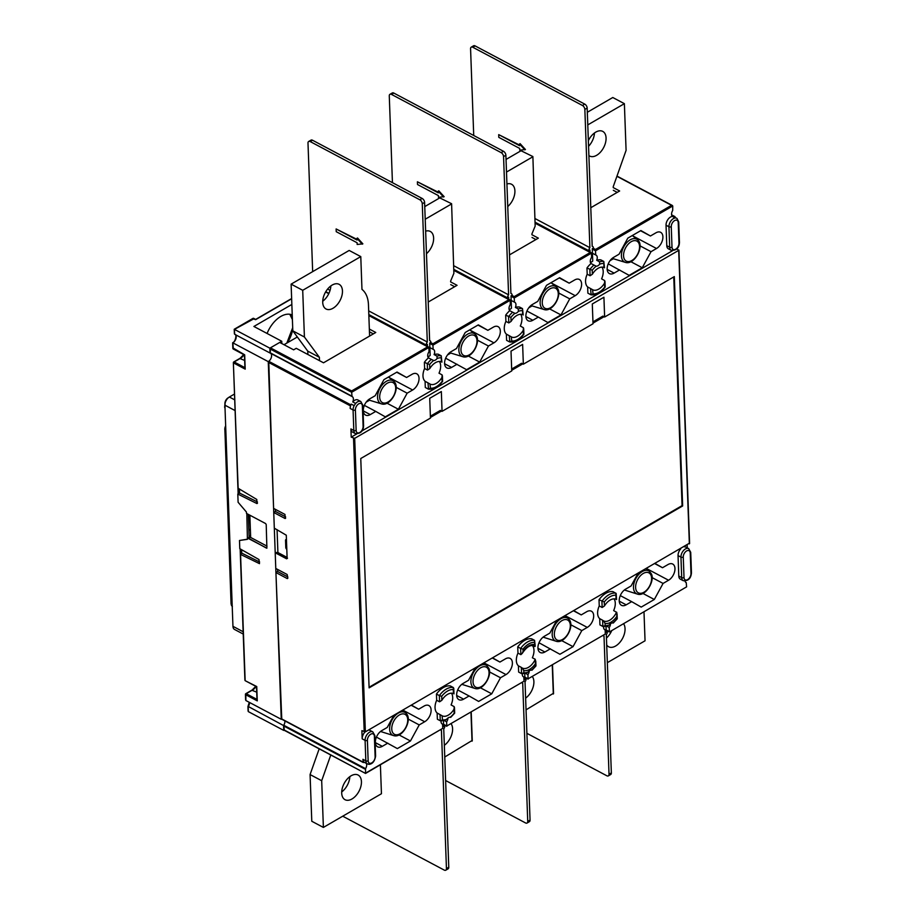 <?xml version="1.0" encoding="UTF-8"?>
<svg xmlns="http://www.w3.org/2000/svg" width="916" height="916" viewBox="0 0 916 916"><rect width="100%" height="100%" fill="white"/><g stroke="black" fill="none" stroke-linecap="round" stroke-linejoin="round"><path stroke-width="1.37" d="M443.607 725.312L444.821 725.953L443.653 726.628L443.447 720.903M342.721 816.202L444.226 870.086A3.286 1.889 -120.1 0 0 445.771 870.2A3.286 1.889 -120.1 0 0 446.447 868.586L448.771 867.246L443.745 728.999A3.286 1.969 -62 0 0 444.821 725.953M448.771 867.246A3.286 1.889 59.9 0 1 448.096 868.849L445.771 870.2M446.447 868.586L441.42 730.338A3.286 1.969 -62 0 1 440.951 730.201A3.286 1.969 -62 0 1 440.585 729.903M441.134 722.575L441.077 720.949A4.923 2.954 -62 0 0 442.188 724.018A4.923 2.954 -62 0 0 442.577 724.167L441.833 723.766M286.8 549.337A1.637 0.95 59.9 0 1 285.792 547.482L285.54 540.383A1.637 0.95 59.9 0 1 285.872 539.581A1.637 0.95 59.9 0 1 286.445 539.547M287.097 557.409L277.903 552.531L277.067 529.643M380.392 764.826L381.445 793.737L323.382 827.423L321.688 780.718L330.779 755.002M361.442 781.646A13.958 8.381 118 0 0 358.11 775.039A13.958 8.381 118 0 0 347.324 778.932A13.958 8.381 118 0 0 341.702 793.096A13.958 8.381 118 0 0 345.023 799.702A13.958 8.381 118 0 0 355.82 795.809A13.958 8.381 118 0 0 361.442 781.646M323.382 827.423L311.784 821.263L310.077 774.558L319.18 748.841M341.702 791.951A13.958 8.381 118 0 0 349.832 776.642M321.688 780.718L310.077 774.558M531.887 233.992L535.162 226.126L532.883 156.556L521.044 150.739L506.033 159.441M532.643 156.899L506.502 172.059M506.926 183.99A13.958 8.381 -62 0 1 511.586 184.276A13.958 8.381 -62 0 1 514.907 190.883A13.958 8.381 -62 0 1 507.75 206.558M535.162 226.126L532.883 156.556M535.276 222.302L588.805 250.721L589.961 250.045L590.041 252.106M471.248 47.151L473.561 45.8A3.286 1.889 59.9 0 1 475.118 45.915L472.793 47.254A3.286 1.889 -120.1 0 0 471.248 47.151A3.286 1.889 -120.1 0 0 470.572 48.754L473.721 135.488M475.118 45.915L584.751 104.115A3.286 1.889 59.9 0 1 587.167 108.077L584.855 109.428L589.881 247.675L535.139 218.615M584.855 109.428A3.286 1.889 -120.1 0 0 582.427 105.466L472.793 47.254M519.521 144.007L520.105 143.663L525.44 149.514L519.75 150.144L519.681 148.438L498.796 137.354L498.705 134.629L519.59 145.713L519.521 144.007L524.857 149.846M498.705 134.629L519.555 145.049M587.167 108.077L592.194 246.324A3.286 1.969 -62 0 1 592.663 246.461A3.286 1.969 -62 0 1 593.442 248.018L592.286 248.694L592.732 261.06A4.511 2.714 118 0 1 590.419 262.411M588.805 250.721A3.286 1.969 -62 0 1 589.881 247.675M590.339 260.499L590.408 262.388M604.629 317.028L674.313 276.609L682.649 505.953L369.102 687.87L360.767 458.515L430.44 418.097L429.73 398.3L441.34 391.556L442.062 411.353L511.735 370.934L511.014 351.137L522.624 344.393L523.345 364.19L593.018 323.772L592.297 303.975L603.919 297.231L604.629 317.028L602.888 316.1L592.95 321.871M523.345 364.19L521.605 363.263L511.666 369.034M442.062 411.353L440.321 410.437L430.371 416.196M369.079 687.24L682.065 505.643L673.752 276.93M604.056 316.718L592.995 323.13M522.761 363.881L511.712 370.293M441.478 411.044L430.417 417.467M450.603 281.166L453.878 273.289L451.599 203.718L439.749 197.902L424.749 206.604M451.359 204.062L425.207 219.233M425.642 231.153A13.958 8.381 -62 0 1 430.291 231.439A13.958 8.381 -62 0 1 433.623 238.046A13.958 8.381 -62 0 1 426.467 253.721M453.878 273.289L451.599 203.718M453.981 269.464L507.51 297.883L508.678 297.208L508.746 299.269M389.953 94.314L392.277 92.963A3.286 1.889 59.9 0 1 393.823 93.077L391.498 94.417A3.286 1.889 -120.1 0 0 389.953 94.314A3.286 1.889 -120.1 0 0 389.277 95.917L392.437 182.662M393.823 93.077L503.468 151.289A3.286 1.889 59.9 0 1 505.884 155.251L503.56 156.59L508.586 294.837L453.855 265.777M503.56 156.59A3.286 1.889 -120.1 0 0 501.144 152.629L391.498 94.417M438.237 191.169L438.81 190.826L444.145 196.677L438.455 197.306L438.398 195.6L417.513 184.517L417.41 181.792L438.295 192.875L438.237 191.169L443.562 197.009M417.41 181.792L438.272 192.211M505.884 155.251L510.91 293.498A3.286 1.969 -62 0 1 511.38 293.635A3.286 1.969 -62 0 1 512.159 295.181L511.002 295.857L511.449 308.223A4.511 2.714 118 0 1 509.136 309.574L509.056 307.661M507.51 297.883A3.286 1.969 -62 0 1 508.586 294.837M587.786 124.897L624.38 103.668L626.086 150.373L613.182 186.841M588.896 155.56A13.958 8.381 118 0 0 589.652 156.052A13.958 8.381 118 0 0 600.449 152.159A13.958 8.381 118 0 0 606.071 137.995A13.958 8.381 118 0 0 602.739 131.389A13.958 8.381 118 0 0 588.358 140.663M587.328 112.279L612.781 97.508L624.38 103.668M588.564 146.297A13.958 8.381 118 0 0 594.461 132.98M689.359 543.234L365.37 731.85L361.889 730.647L362.186 738.846L365.083 740.38L365.827 760.864A6.572 3.939 118 0 0 367.167 763.83L369.056 764.368C372.537 763.967 374.713 761.207 375.606 756.078L374.862 735.605L372.812 731.884A6.572 3.939 118 0 0 367.728 733.716A6.572 3.939 118 0 0 365.083 740.38A1.637 0.916 177.9 0 0 367.408 740.323L368.152 760.795A4.923 2.954 118 0 0 371.781 762.879A4.923 2.954 118 0 0 375.125 756.753L374.381 736.281A4.923 2.954 118 0 0 370.74 734.208A4.923 2.954 118 0 0 367.408 740.323M350.92 428.951L353.816 430.486A6.572 3.939 118 0 0 355.385 433.6L352.488 432.054A6.572 3.939 118 0 1 350.92 428.951L351.217 437.138L354.698 438.34L678.687 250.366L676.901 248.763M284.326 730.075L283.765 725.243A4.923 2.954 -62 0 0 284.842 720.869A4.923 2.954 -62 0 1 283.559 725.552L283.742 730.418L248.351 711.629L248.305 710.335M281.762 719.06L275.922 572.546L277.663 571.538L277.594 569.42M275.922 572.546L287.292 578.591L287.853 578.214L287.143 574.492L275.773 568.458L275.212 552.76L277.892 552.302M275.212 552.76L286.582 558.794L287.132 558.417L286.284 535.207L274.308 528.177L273.747 512.479L275.487 511.471L275.407 509.353M285.666 518.147L285.116 518.525L284.968 514.426L273.598 508.391L268.754 361.305A4.923 2.954 -62 0 0 271.434 357.034A4.923 2.954 -62 0 0 270.609 353.301A4.923 2.954 -62 0 1 271.354 357.366A4.923 2.954 -62 0 1 268.262 361.637L232.87 342.847A4.923 2.954 118 0 0 235.916 338.737A4.923 2.954 118 0 0 235.389 334.638M281.83 343.569L281.75 341.256L269.842 348.172L270.025 353.026A4.923 2.954 -62 0 1 270.22 353.095L270.426 347.828L279.712 342.435L293.635 349.832L296.246 348.32L323.52 362.793L375.766 332.474L369.343 329.062M615.357 599.018L616.033 599.247A12.481 7.488 118 0 0 604.423 605.98L602.144 607.491L599.247 605.945A12.481 7.488 118 0 0 597.621 613.388A12.481 7.488 118 0 0 599.717 618.678L602.613 620.224L602.842 626.441L599.934 624.907L599.717 618.678M616.033 599.247L615.861 593.179A18.068 10.843 118 0 0 601.927 601.274L602.144 607.491M607.068 626.097L609.277 624.93A4.923 2.954 -62 0 1 612.712 622.937A16.419 9.858 118 0 0 616.743 618.884L616.812 612.461L613.651 610.594A12.481 7.488 118 0 0 615.277 603.152A12.481 7.488 118 0 0 614.052 598.858M615.884 595.24A16.419 9.858 118 0 0 604.274 601.972L599.018 599.728L599.247 605.945M616.663 616.617A14.118 8.473 -62 0 1 605.052 623.349L603.495 620.842A12.481 7.488 -62 0 1 602.98 620.521M605.052 623.349L605.133 625.617L602.842 626.441L607.869 626.143M452.779 693.343L453.454 693.572A12.481 7.488 118 0 0 441.844 700.305L439.577 701.816L436.669 700.271A12.481 7.488 118 0 0 435.043 707.725A12.481 7.488 118 0 0 437.138 713.014L442.417 715.934A12.481 7.488 118 0 0 454.027 709.202L454.199 706.648L451.073 704.919A12.481 7.488 118 0 0 452.699 697.477A12.481 7.488 118 0 0 451.474 693.183M591.461 253.148L514.242 297.952L514.22 296.624L590.282 252.495L591.461 253.148L591.61 257.327A4.923 2.954 -62 0 0 591.038 263.522A18.068 10.843 118 0 0 586.961 267.999L587.19 274.216A12.481 7.488 118 0 0 585.564 281.659A12.481 7.488 118 0 0 587.648 286.948L592.927 289.88A12.481 7.488 118 0 0 604.537 283.136L604.709 280.594L601.583 278.865A12.481 7.488 118 0 0 603.209 271.422A12.481 7.488 118 0 0 601.984 267.129M510.178 300.311L432.947 345.114L432.925 343.786L508.987 299.658L510.178 300.311L510.327 304.49A4.923 2.954 -62 0 0 509.754 310.684A18.068 10.843 118 0 0 505.678 315.161L505.895 321.379A12.481 7.488 118 0 0 504.269 328.821A12.481 7.488 118 0 0 506.365 334.111L511.643 337.042A12.481 7.488 118 0 0 523.254 330.298L523.425 327.756L520.299 326.027A12.481 7.488 118 0 0 521.925 318.585A12.481 7.488 118 0 0 520.7 314.291M428.883 347.473L351.664 392.277L351.641 390.949L427.703 346.82L428.883 347.473L429.043 351.652A4.923 2.954 -62 0 0 428.47 357.847A18.068 10.843 118 0 0 424.383 362.324L424.612 368.541A12.481 7.488 118 0 0 422.986 375.984A12.481 7.488 118 0 0 425.081 381.274L430.348 384.205A12.481 7.488 118 0 0 441.959 377.461L442.13 374.919L439.016 373.19A12.481 7.488 118 0 0 440.642 365.747A12.481 7.488 118 0 0 439.417 361.454M525.784 673.26L527.994 672.092A4.923 2.954 -62 0 1 531.429 670.1L531.406 669.997M444.489 720.423L446.71 719.255A4.923 2.954 -62 0 1 450.145 717.262L450.122 717.159M603.3 267.277L603.965 267.506A12.481 7.488 118 0 0 592.354 274.25L590.087 275.75L587.19 274.216M672 247.171A4.923 2.954 118 0 0 675.642 249.244A4.923 2.954 118 0 0 678.974 243.129L678.229 222.645A4.923 2.954 118 0 0 674.6 220.573A4.923 2.954 118 0 0 671.256 226.687L672 247.171A1.637 0.916 177.9 0 1 669.688 247.228A6.572 3.939 118 0 0 671.245 250.331L668.348 248.797A6.572 3.939 118 0 1 666.779 245.683L666.035 225.21A6.572 3.939 118 0 1 672.401 216.428A4.923 2.954 -62 0 1 672.699 210.474L672.745 205.986L595.526 250.789L595.675 254.969A4.923 2.954 -62 0 1 596.076 255.117A4.923 2.954 -62 0 1 596.671 260.259L599.568 261.793L599.671 264.197A4.923 2.954 -62 0 1 596.236 266.19L595.331 265.88M522.005 314.44L522.681 314.669A12.481 7.488 118 0 0 511.071 321.413L508.804 322.913L505.895 321.379M511.014 296.234L514.242 297.952L514.391 302.131A4.923 2.954 -62 0 1 514.792 302.28A4.923 2.954 -62 0 1 515.376 307.421L518.284 308.955L518.387 311.36A4.923 2.954 -62 0 1 514.952 313.352L514.036 313.043M440.722 361.614L441.397 361.843A12.481 7.488 118 0 0 429.787 368.575L427.509 370.075L424.612 368.541M429.719 343.397L432.947 345.114L433.108 349.294A4.923 2.954 -62 0 1 433.497 349.454A4.923 2.954 -62 0 1 434.092 354.584L436.989 356.129L437.104 358.522A4.923 2.954 -62 0 1 433.669 360.515L432.753 360.206M453.454 693.572L453.305 689.565A16.419 9.858 118 0 0 441.695 696.297L439.348 695.599L439.577 701.816M437.138 713.014L437.367 719.232L440.264 720.766L442.554 719.942A16.419 9.858 118 0 0 446.71 719.255M436.451 694.053L439.348 695.599A18.068 10.843 118 0 1 453.283 687.515L450.386 685.97A18.068 10.843 118 0 0 436.451 694.053L436.669 700.271M442.039 715.751L442.554 719.942M445.291 720.468L440.264 720.766L440.035 714.549M450.145 717.262A16.419 9.858 118 0 0 454.164 713.209L454.027 709.202M447.981 718.007A4.923 2.954 -62 0 1 446.642 721.808L444.535 720.686M366.377 763.406A4.923 2.954 -62 0 1 365.564 768.661L365.507 773.161L442.737 728.346L442.577 724.167M442.737 728.346L365.53 773.447L283.914 730.121M609.392 631.96L686.599 586.858L609.392 631.96L606.152 630.242M606.152 629.956L609.369 631.662L609.22 627.483L607.113 626.361M604.411 629.441L605.155 629.842A4.923 2.954 -62 0 1 604.755 629.693A4.923 2.954 -62 0 1 603.61 626.613M610.548 623.682A4.923 2.954 -62 0 1 609.22 627.483M605.304 634.021L528.085 678.825L605.304 634.021L605.155 629.842M524.857 677.119L528.085 678.825L527.937 674.645L525.818 673.523M523.116 676.603L523.872 677.004A4.923 2.954 -62 0 1 523.471 676.855A4.923 2.954 -62 0 1 522.326 673.775L522.429 675.413M529.265 670.844A4.923 2.954 -62 0 1 527.937 674.645M524.021 681.183L446.802 725.999L524.021 681.183L523.872 677.004M443.573 724.281L446.802 725.999L446.642 721.808M675.241 217.516L674.703 216.657A4.923 2.954 -62 0 1 673.993 216.852L676.993 218.443L678.71 221.97A1.637 0.916 -2.1 0 1 678.229 222.645M603.965 267.506L603.793 261.449L600.896 259.904A18.068 10.843 118 0 0 596.671 260.259M587.648 286.948L587.877 293.166L590.774 294.712L593.076 293.887A16.419 9.858 118 0 0 604.686 287.143L604.537 283.136M522.681 314.669L522.509 308.612L519.612 307.078A18.068 10.843 118 0 0 515.376 307.421M506.365 334.111L506.594 340.328L509.491 341.874L511.781 341.05A16.419 9.858 118 0 0 523.391 334.306L523.254 330.298M441.397 361.843L441.226 355.774L438.317 354.24A18.068 10.843 118 0 0 434.092 354.584M425.081 381.274L425.299 387.491L428.207 389.037L430.497 388.212A16.419 9.858 118 0 0 442.107 381.48L441.959 377.461M269.865 348.847L351.664 392.277L352.03 396.525A4.923 2.954 -62 0 1 352.213 396.617A4.923 2.954 -62 0 1 352.74 401.895L355.637 403.441L354.149 405.651A6.572 3.939 118 0 0 353.072 410.013L353.816 430.486A1.637 0.916 177.9 0 0 356.141 430.428A4.923 2.954 118 0 0 359.77 432.501A4.923 2.954 118 0 0 363.114 426.387L362.37 405.914A4.923 2.954 118 0 0 358.728 403.841A4.923 2.954 118 0 0 355.397 409.956L356.141 430.428M362.37 405.914A1.637 0.916 -2.1 0 0 362.85 405.238L360.801 401.517L357.904 399.971A6.572 3.939 118 0 0 352.74 401.895M351.217 437.138L356.656 433.978M361.935 430.921L672.527 250.721M407.151 393.182L398.403 409.246L385.293 416.849L375.755 411.41L370.259 414.593A9.446 5.668 -62 0 1 365.541 415.085A9.446 5.668 -62 0 1 363.675 407.402A9.446 5.668 -62 0 1 369.686 398.895L375.182 395.712L383.941 379.648L397.052 372.045L406.59 377.484L412.074 374.3A9.446 5.668 -62 0 1 416.791 373.808A9.446 5.668 -62 0 1 418.658 381.491A9.446 5.668 -62 0 1 412.647 389.998L407.151 393.182L396.181 387.353M477.992 325.077L487.873 330.321L478.335 324.871L465.225 332.485L456.466 348.538L450.981 351.733A9.446 5.668 118 0 0 444.958 360.24A9.446 5.668 118 0 0 446.836 367.923A9.446 5.668 118 0 0 451.554 367.43L444.603 363.744M487.873 330.321L493.358 327.138A9.446 5.668 118 0 1 498.075 326.646A9.446 5.668 118 0 1 499.953 334.329A9.446 5.668 118 0 1 493.93 342.836L488.446 346.019L479.686 362.083L468.282 356.026M445.657 358.202L466.576 369.686L479.686 362.083M457.038 364.247L451.554 367.43M569.729 298.856L560.97 314.921L547.86 322.524L538.322 317.085L532.837 320.268A9.446 5.668 -62 0 1 528.12 320.76A9.446 5.668 -62 0 1 526.253 313.066A9.446 5.668 -62 0 1 532.265 304.57L537.761 301.375L546.509 285.323L559.619 277.708L569.157 283.159L574.653 279.975A9.446 5.668 -62 0 1 579.37 279.483A9.446 5.668 -62 0 1 581.236 287.166A9.446 5.668 -62 0 1 575.225 295.673L569.729 298.856L558.749 293.028M640.57 230.752L650.452 235.996L640.914 230.546L627.803 238.16L619.044 254.213L613.548 257.407A9.446 5.668 118 0 0 607.537 265.903A9.446 5.668 118 0 0 609.415 273.598A9.446 5.668 118 0 0 614.121 273.105L607.171 269.418M650.452 235.996L655.936 232.813A9.446 5.668 118 0 1 660.654 232.321A9.446 5.668 118 0 1 662.52 240.003A9.446 5.668 118 0 1 656.509 248.511L651.024 251.694L642.265 267.758L630.849 261.701M608.224 263.865L629.155 275.361L642.265 267.758M619.617 269.911L614.121 273.105M350.175 408.467A6.572 3.939 118 0 1 351.24 404.116A4.923 2.954 -62 0 1 350.553 404.723L350.175 408.467L353.072 410.013A1.637 0.916 177.9 0 0 355.397 409.956M364.27 762.284A6.572 3.939 118 0 1 362.931 759.318L363.56 762.49A4.923 2.954 -62 0 1 364.27 762.284L367.167 763.83M534.601 642.402A16.419 9.858 118 0 0 522.99 649.135L523.07 651.413A14.118 8.473 -62 0 1 534.681 644.669L534.566 640.353L531.669 638.807A18.068 10.843 118 0 0 517.735 646.891L517.964 653.108A12.481 7.488 118 0 0 516.338 660.562A12.481 7.488 118 0 0 518.422 665.852L518.651 672.069L521.548 673.603L523.849 672.779A16.419 9.858 118 0 0 527.994 672.092M531.429 670.1A16.419 9.858 118 0 0 535.459 666.047L535.265 659.302L532.356 657.757A12.481 7.488 118 0 0 533.982 650.314A12.481 7.488 118 0 0 532.391 645.54M616.548 599.556L616.159 593.431L612.953 591.644A18.068 10.843 118 0 0 599.018 599.728M686.599 586.858L686.233 582.61A4.923 2.954 -62 0 1 686.05 582.53A4.923 2.954 -62 0 1 685.008 581.11M678.79 576.061A6.572 3.939 118 0 0 680.359 579.164L683.256 580.698A6.572 3.939 118 0 1 681.699 577.595L678.79 576.061L678.046 555.577L680.954 557.123L681.699 577.595A1.637 0.916 177.9 0 0 684.012 577.538A4.923 2.954 118 0 0 687.653 579.61A4.923 2.954 118 0 0 690.985 573.496L690.24 553.012A4.923 2.954 118 0 0 686.611 550.94A4.923 2.954 118 0 0 683.267 557.065A1.637 0.916 177.9 0 1 680.954 557.123A6.572 3.939 118 0 1 683.599 550.447A6.572 3.939 118 0 1 688.672 548.615L690.721 552.337A1.637 0.916 -2.1 0 1 690.24 553.012M688.672 548.615L685.775 547.081A6.572 3.939 118 0 0 684.309 546.806M680.714 548.89A6.572 3.939 118 0 0 678.046 555.577M687.252 547.871L687.16 545.157M372.812 731.884L369.915 730.35A6.572 3.939 118 0 0 368.45 730.063M365.015 731.976A6.572 3.939 118 0 0 362.186 738.846M376.419 737.094L397.349 748.59L410.46 740.987L419.219 724.922L424.703 721.739A9.446 5.668 118 0 0 430.726 713.232A9.446 5.668 118 0 0 428.848 705.549A9.446 5.668 118 0 0 424.131 706.03L418.646 709.224L411.456 705.114M387.811 743.139L382.315 746.322L375.377 742.636M393.846 715.339L387.239 727.441L381.754 730.625A9.446 5.668 118 0 0 375.732 739.132A9.446 5.668 118 0 0 377.61 746.815A9.446 5.668 118 0 0 382.315 746.322M492.739 657.951L499.93 662.062L505.426 658.867A9.446 5.668 -62 0 1 510.132 658.386A9.446 5.668 -62 0 1 512.01 666.069A9.446 5.668 -62 0 1 505.998 674.577L500.502 677.76L491.743 693.813L478.633 701.427L469.095 695.977L463.611 699.16A9.446 5.668 -62 0 1 458.893 699.652A9.446 5.668 -62 0 1 457.027 691.969A9.446 5.668 -62 0 1 463.038 683.462L468.534 680.279L475.129 668.176M538.997 642.769L559.928 654.264L573.038 646.65L581.797 630.597L587.282 627.403A9.446 5.668 118 0 0 593.293 618.907A9.446 5.668 118 0 0 591.427 611.212A9.446 5.668 118 0 0 586.709 611.705L581.225 614.899L574.034 610.789M550.39 648.814L544.894 651.997L537.944 648.31M556.413 621.002L549.818 633.116L544.322 636.299A9.446 5.668 118 0 0 538.31 644.807A9.446 5.668 118 0 0 540.188 652.49A9.446 5.668 118 0 0 544.894 651.997M655.318 563.626L662.508 567.725L668.004 564.542A9.446 5.668 -62 0 1 672.71 564.05A9.446 5.668 -62 0 1 674.588 571.744A9.446 5.668 -62 0 1 668.565 580.24L663.081 583.435L654.322 599.488L641.211 607.102L631.674 601.652L626.189 604.835A9.446 5.668 -62 0 1 621.472 605.327A9.446 5.668 -62 0 1 619.605 597.644A9.446 5.668 -62 0 1 625.617 589.137L631.101 585.954L637.708 573.84M411.192 705.263L418.646 709.224M273.747 512.479L285.116 518.525M275.556 552.554L287.12 558.565M287.498 558.188L286.582 558.794M277.663 571.538L287.807 576.92M275.487 511.471L285.62 516.853M613.308 190.299L617.224 192.383M613.205 187.574L619.64 190.986L590.797 207.714M531.921 234.736L538.345 238.149L509.502 254.877M450.626 281.899L457.061 285.311L428.219 302.04M672.745 205.986L671.565 205.321L595.503 249.461L595.526 250.789L592.297 249.072M672.401 216.428L675.31 217.974A6.572 3.939 118 0 0 668.943 226.744L669.688 247.228L666.779 245.683M592.446 253.251L595.675 254.969M586.961 267.999L592.217 270.243A16.419 9.858 118 0 1 596.236 266.19L593.946 265.056A18.068 10.843 118 0 0 589.858 269.533L590.087 275.75M591.038 263.522L593.946 265.056M604.984 281.475L605.19 287.029C600.839 292.742 596.144 295.318 591.095 294.815L590.557 288.494M592.549 289.696L593.076 293.887M604.491 267.815L603.793 261.449A18.068 10.843 118 0 0 599.568 261.793M511.162 300.414L514.391 302.131M505.678 315.161L510.922 317.405A16.419 9.858 118 0 1 514.952 313.352L512.651 312.23A18.068 10.843 118 0 0 508.575 316.696L508.804 322.913M509.754 310.684L512.651 312.23M523.883 334.248C519.555 339.905 514.861 342.481 509.811 341.977L509.262 335.657M511.265 336.859L511.781 341.05M523.196 314.978L522.509 308.612A18.068 10.843 118 0 0 518.284 308.955M429.879 347.576L433.108 349.294M424.383 362.324L429.638 364.568A16.419 9.858 118 0 1 433.669 360.515L431.367 359.393A18.068 10.843 118 0 0 427.291 363.858L427.509 370.075M428.47 357.847L431.367 359.393M442.588 381.411C438.26 387.067 433.577 389.655 428.528 389.14L427.978 382.819M429.97 384.022L430.497 388.212M441.913 362.152L441.226 355.774A18.068 10.843 118 0 0 436.989 356.129M351.24 404.116L354.149 405.651M369.434 331.787L373.362 333.871M532.013 237.462L535.94 239.545M450.729 284.624L454.645 286.708M364.362 405.364L375.755 411.41M396.697 372.24L406.59 377.484M369.503 400.235L366.182 402.158M398.403 409.246L386.987 403.189M477.465 340.191L488.446 346.019M447.466 354.996L450.786 353.072M526.94 311.039L538.322 317.085M559.275 277.914L569.157 283.159M532.07 305.91L528.761 307.833M560.97 314.921L549.566 308.864M640.044 245.866L651.024 251.694M610.045 260.671L613.365 258.747M283.72 729.731L365.53 773.447M408.227 719.083L419.219 724.922M410.46 740.987L399.044 734.918M492.487 658.1L499.93 662.062M489.51 671.92L500.502 677.76M457.714 689.931L469.095 695.977M491.743 693.813L480.327 687.756M570.805 624.758L581.797 630.597M573.771 610.938L581.225 614.899M573.038 646.65L561.623 640.593M655.055 563.775L662.508 567.725M652.089 577.595L663.081 583.435M620.292 595.606L631.674 601.652M654.322 599.488L642.906 593.431M518.422 665.852L521.33 667.386L521.548 673.603L526.586 673.306M517.735 646.891L520.631 648.436L520.861 654.654L517.964 653.108M535.379 663.779A14.118 8.473 -62 0 1 523.757 670.512L522.212 668.004A12.481 7.488 -62 0 1 521.696 667.684M533.032 645.62L534.795 646.57L534.681 644.669M535.242 646.158L534.795 646.57A12.481 7.488 -62 0 0 533.913 645.952C530.421 644.52 526.517 647.017 522.2 653.44L520.861 654.654M523.07 651.413L522.2 653.44M522.99 649.135L520.631 648.436A18.068 10.843 118 0 1 534.566 640.353L535.242 646.112M453.305 689.565L453.283 687.515L453.775 688.328L453.97 693.881M682.649 505.953L682.065 505.643M472.026 740.54L444.764 757.005M444.34 745.315A13.958 8.381 118 0 0 452.596 728.758A13.958 8.381 118 0 0 451.119 723.789M248.602 514.529L248.786 528.292M248.843 529.94L250.354 529.059M238.149 493.873L237.965 488.709M240.335 554.043L240.152 548.879M250.411 530.421L249.152 529.757M228.027 397.922A4.603 2.759 118 0 0 227.763 398.082A4.603 2.759 118 0 0 224.912 403.452A4.603 2.759 118 0 0 224.912 403.624M234.507 394.029L229.355 397.017A6.572 3.939 118 0 0 228.977 397.258A6.572 3.939 118 0 0 224.912 404.929A6.572 3.939 118 0 0 224.912 405.17L232.95 626.326A6.572 3.939 118 0 0 234.519 629.441L243.232 634.067M241.606 549.703L241.732 553.127L240.565 554.42L259.491 563.649L258.965 559.527L239.786 548.673L239.488 540.486L247.412 539.192M239.488 540.486L247.412 539.341L246.828 513.59M249.129 537.612L248.282 514.357M297.345 336.985L284.006 344.725M369.595 336.058L368.461 304.822A35.312 21.194 118 0 0 361.969 289.376L360.778 256.606L349.179 250.446L291.116 284.143L292.811 330.848L307.776 351.137L307.902 354.503M330.848 285.929A13.958 8.381 -62 0 1 322.73 301.238M360.778 256.606L302.715 290.303L304.41 337.008L319.375 357.297L319.501 360.664M342.458 290.933A13.958 8.381 -62 0 1 336.836 305.097A13.958 8.381 -62 0 1 326.039 308.99A13.958 8.381 -62 0 1 322.718 302.395A13.958 8.381 -62 0 1 328.34 288.219A13.958 8.381 -62 0 1 339.138 284.338A13.958 8.381 -62 0 1 342.458 290.933M307.776 351.137L319.375 357.297M292.811 330.848L304.41 337.008M291.116 284.143L302.715 290.303M247.366 537.967L266.888 548.169L266.212 524.559L265.617 523.563L246.473 513.395L246.415 512.033L238.103 502.266L237.805 494.067L239.545 493.06L239.419 489.636M281.578 719.14A4.923 2.954 -62 0 0 281.258 719.3L268.262 361.637M281.75 341.256L253.904 326.474L291.849 304.455M296.899 336.39A23.816 14.29 -62 0 1 296.555 337.443M267.083 333.481A23.816 14.29 -62 0 1 292.238 314.978M328.787 293.658L325.615 291.975M269.842 348.172L234.462 329.405M250.606 535.837L249.072 536.066M266.51 548.134L247.709 537.772L250.663 537.452L267.003 546.131M249.85 515.193L250.663 537.452M238.16 488.285L256.778 499.46L256.927 503.56L257.476 503.239M237.805 494.067L256.927 503.56M281.258 719.3L245.877 700.522L245.831 693.664L245.66 694.717L257.27 700.877L257.224 699.561M238.183 488.938L233.362 362.679L234.164 361.957L233.603 362.976L245.202 369.137L245.156 367.831M233.065 348.011L244.686 354.813L245.202 369.137M253.927 318.757L234.462 329.382L234.633 334.248L234.622 333.264L234.633 334.248L270.025 353.026M255.667 319.65L252.77 318.757M248.351 711.629L248.19 706.454L283.559 725.552M256.743 686.588L257.27 700.877M245.122 679.752L240.565 554.42M241.732 553.127L259.617 562M239.545 493.06L257.43 501.934M291.632 298.536L255.656 319.409L253.732 318.39A0.824 0.824 0 0 0 252.942 318.402L234.221 329.268L234.393 333.779M524.891 678.149L526.105 678.79L524.948 679.466L524.731 673.741M445.611 780.512L525.509 822.923A3.286 1.889 -120.1 0 0 527.066 823.037A3.286 1.889 -120.1 0 0 527.731 821.423L530.055 820.083L525.028 681.836A3.286 1.969 -62 0 0 526.105 678.79M530.055 820.083A3.286 1.889 59.9 0 1 529.379 821.686L527.066 823.037M527.731 821.423L522.704 683.176A3.286 1.969 -62 0 1 522.246 683.038A3.286 1.969 -62 0 1 521.868 682.741M553.31 693.378L526.047 709.831M525.624 698.152A13.958 8.381 118 0 0 533.891 681.596A13.958 8.381 118 0 0 532.402 676.626M368.816 314.566L426.226 345.046L427.383 344.37L427.463 346.431M308.669 141.476L310.993 140.125A3.286 1.889 59.9 0 1 312.539 140.24L310.215 141.579A3.286 1.889 -120.1 0 0 308.669 141.476A3.286 1.889 -120.1 0 0 307.994 143.079L312.665 271.628M312.539 140.24L422.173 198.451A3.286 1.889 59.9 0 1 424.6 202.413L422.276 203.753L427.303 342L368.679 310.879M330.069 290.383L327.607 289.078M422.276 203.753A3.286 1.889 -120.1 0 0 419.86 199.791L310.215 141.579M356.942 238.332L357.526 238L362.862 243.839L357.171 244.48L357.103 242.763L336.229 231.679L336.126 228.954L357.011 240.038L356.942 238.332L362.278 244.171M336.126 228.954L356.988 239.385M325.764 291.712L328.913 293.372M424.6 202.413L429.627 340.66A3.286 1.969 -62 0 1 430.085 340.798A3.286 1.969 -62 0 1 430.875 342.344L429.707 343.019L430.154 355.397A4.511 2.714 118 0 1 427.841 356.736L427.772 354.824M426.226 345.046A3.286 1.969 -62 0 1 427.303 342M611.751 630.597A13.958 8.381 -62 0 1 606.438 638.074M607.331 662.669L645.047 640.788L643.994 611.888M607.251 631.559A13.958 8.381 -62 0 1 607.526 630.975M623.567 623.739A13.958 8.381 -62 0 1 625.044 628.697A13.958 8.381 -62 0 1 619.422 642.872A13.958 8.381 -62 0 1 608.625 646.753A13.958 8.381 -62 0 1 606.69 644.99M606.186 630.987L607.388 631.628L606.232 632.303L606.026 626.578M526.906 733.338L606.804 775.76A3.286 1.889 -120.1 0 0 608.35 775.875A3.286 1.889 -120.1 0 0 609.025 774.26L611.35 772.921L606.323 634.673A3.286 1.969 -62 0 0 607.388 631.628M611.35 772.921A3.286 1.889 59.9 0 1 610.674 774.524L608.35 775.875M609.025 774.26L603.999 636.013A3.286 1.969 -62 0 1 603.529 635.876A3.286 1.969 -62 0 1 603.163 635.578M603.713 628.25L603.655 626.624M285.792 547.482L286.719 546.955M285.54 540.383L286.456 539.856M584.751 104.115L582.427 105.466M503.468 151.289L501.144 152.629M689.359 543.875L678.687 250.366M354.698 438.34L365.37 731.85M604.274 601.972L604.423 605.98M441.695 696.297L441.844 700.305M605.133 625.617A16.419 9.858 118 0 0 609.277 624.93M523.757 670.512L523.849 672.779M592.217 270.243L592.354 274.25M603.827 263.499A16.419 9.858 118 0 0 599.671 264.197M510.922 317.405L511.071 321.413M522.532 310.661A16.419 9.858 118 0 0 518.387 311.36M429.638 364.568L429.787 368.575M441.249 357.824A16.419 9.858 118 0 0 437.104 358.522M683.267 557.065L684.012 577.538M375.125 756.753A1.637 0.916 -2.1 0 0 375.606 756.078M368.152 760.795A1.637 0.916 177.9 0 1 365.827 760.864L362.931 759.318M365.564 768.661L283.765 725.243M281.235 718.671L363.034 762.101M353.542 438.375L364.213 731.884M350.072 405.696L268.285 362.267M593.133 248.202L595.503 249.461M671.565 205.321L616.903 176.307M511.849 295.364L514.22 296.624M590.282 252.495L535.31 223.309M430.554 342.527L432.925 343.786M508.987 299.658L454.027 270.472M270.426 347.828L351.641 390.949M427.703 346.82L368.85 315.573M671.657 215.031L674.703 216.657M666.035 225.21L668.943 226.744A1.637 0.916 177.9 0 0 671.256 226.687M678.974 243.129A1.637 0.916 -2.1 0 0 679.454 242.454L678.71 221.97M351.801 396.124L270.002 352.694M270.209 353.084L351.996 396.514L270.231 353.095M350.553 404.723L268.754 361.305M360.801 401.517A6.572 3.939 118 0 0 355.637 403.441M363.114 426.387A1.637 0.916 -2.1 0 0 363.595 425.711L362.85 405.238M370.259 414.593L363.309 410.906M412.647 389.998L388.945 377.415M393.536 381.148C401.345 386.941 390.651 407.07 381.48 403.864L381.48 403.864A12.95 7.775 -62 0 1 377.575 395.964A12.95 7.775 -62 0 1 382.842 384.17A12.95 7.775 -62 0 1 389.85 380.106A12.95 7.775 -62 0 1 393.536 381.148L388.453 377.026M390.434 382.121A11.324 6.79 -62 0 1 394.246 394.647A11.324 6.79 -62 0 1 381.548 402.01A11.324 6.79 -62 0 1 384.308 385.682A11.324 6.79 -62 0 1 390.434 382.121M493.93 342.836L470.229 330.252M474.832 333.985C482.629 339.779 471.946 359.908 462.775 356.69L462.775 356.69A12.95 7.775 -62 0 1 458.87 348.801A12.95 7.775 -62 0 1 464.126 337.008A12.95 7.775 -62 0 1 471.133 332.943A12.95 7.775 -62 0 1 474.832 333.985L469.748 329.863M471.717 334.958A11.324 6.79 -62 0 1 475.53 347.485A11.324 6.79 -62 0 1 462.832 354.847A11.324 6.79 -62 0 1 465.591 338.519A11.324 6.79 -62 0 1 471.717 334.958M532.837 320.268L525.887 316.581M575.225 295.673L551.512 283.09M556.115 286.822C563.913 292.616 553.23 312.745 544.058 309.528L544.058 309.528A12.95 7.775 -62 0 1 540.154 301.639A12.95 7.775 -62 0 1 545.421 289.845A12.95 7.775 -62 0 1 552.428 285.781A12.95 7.775 -62 0 1 556.115 286.822L551.031 282.701M553.012 287.796A11.324 6.79 -62 0 1 556.825 300.311A11.324 6.79 -62 0 1 544.115 307.684A11.324 6.79 -62 0 1 546.886 291.357A11.324 6.79 -62 0 1 553.012 287.796M656.509 248.511L632.807 235.927M637.399 239.66C645.207 245.454 634.513 265.583 625.342 262.365L625.342 262.365A12.95 7.775 -62 0 1 621.437 254.476A12.95 7.775 -62 0 1 626.704 242.683A12.95 7.775 -62 0 1 633.712 238.618A12.95 7.775 -62 0 1 637.399 239.66L632.326 235.538M634.296 240.633A11.324 6.79 -62 0 1 638.108 253.148A11.324 6.79 -62 0 1 625.41 260.522A11.324 6.79 -62 0 1 628.17 244.194A11.324 6.79 -62 0 1 634.296 240.633M374.381 736.281A1.637 0.916 -2.1 0 0 374.862 735.605M365.37 769.303L283.571 725.884M690.985 573.496A1.637 0.916 -2.1 0 0 691.466 572.821C690.95 578.488 688.214 581.11 683.256 580.698M424.703 721.739L402.834 710.118M405.536 712.854C413.448 718.602 402.674 738.891 393.491 735.559L393.491 735.559A12.939 7.763 -62 0 1 390.159 724.59A12.939 7.763 -62 0 1 394.899 715.9A12.939 7.763 -62 0 1 405.536 712.854L402.41 710.369M396.376 717.423A11.313 6.79 -62 0 1 407.631 718.51A11.313 6.79 -62 0 1 399.044 734.254A11.313 6.79 -62 0 1 392.231 725.025A11.313 6.79 -62 0 1 396.376 717.423M505.998 674.577L484.117 662.955M463.611 699.16L456.66 695.473M486.831 665.692L488.606 667.947C492.877 674.588 483.064 691.546 474.774 688.397L474.774 688.397A12.939 7.763 -62 0 1 471.935 675.848A12.939 7.763 -62 0 1 483.179 664.684A12.939 7.763 -62 0 1 486.831 665.692L483.694 663.207M488.297 669.287A11.313 6.79 -62 0 1 482.423 685.889A11.313 6.79 -62 0 1 473.068 680.542A11.313 6.79 -62 0 1 483.785 666.711A11.313 6.79 -62 0 1 488.297 669.287M587.282 627.403L565.401 615.792M568.115 618.529C576.027 624.277 565.252 644.566 556.058 641.234L556.058 641.234A12.939 7.763 -62 0 1 552.737 630.265A12.939 7.763 -62 0 1 557.466 621.575A12.939 7.763 -62 0 1 568.115 618.529L564.977 616.044M558.943 623.098A11.313 6.79 -62 0 1 570.21 624.174A11.313 6.79 -62 0 1 561.623 639.929A11.313 6.79 -62 0 1 554.81 630.7A11.313 6.79 -62 0 1 558.943 623.098M668.565 580.24L646.696 568.63M626.189 604.835L619.239 601.148M649.41 571.366L651.184 573.622C655.455 580.263 645.631 597.209 637.353 594.072L637.353 594.072A12.939 7.763 -62 0 1 634.513 581.523A12.939 7.763 -62 0 1 645.757 570.347A12.939 7.763 -62 0 1 649.41 571.366L646.272 568.87M650.864 574.962A11.313 6.79 -62 0 1 644.99 591.553A11.313 6.79 -62 0 1 635.635 586.217A11.313 6.79 -62 0 1 646.352 572.385A11.313 6.79 -62 0 1 650.864 574.962M616.548 612.14A12.481 7.488 -62 0 1 603.495 620.842M535.265 659.302A12.481 7.488 -62 0 1 522.212 668.004M472.026 741.181L470.973 712.27M224.912 404.586A32.026 18.446 -120.1 0 0 224.683 407.105L225.015 408.112M224.683 407.528L224.683 407.528A31.533 18.16 -120.1 0 1 224.912 405.021M225.668 425.86A4.431 2.656 118 0 0 224.867 428.951L231.198 603.701M225.668 426.055A4.923 2.954 118 0 0 224.867 429.341L231.072 603.896L232.389 606.415M232.16 604.583L231.221 604.079A4.923 2.954 118 0 0 232.229 606.312M225.657 425.665L224.718 429.157L225.805 429.844M232.95 626.326L243.141 631.742M224.912 405.17L235.103 410.586M229.355 397.017L234.714 399.857M291.643 298.776L255.644 319.661M240.324 554.123L244.904 680.073A0.824 0.824 0 0 0 245.339 680.771L256.743 686.542M232.641 342.847L232.847 348.343A0.824 0.824 0 0 0 233.282 349.03L232.87 342.847M244.927 367.682L234.164 361.957L240.542 358.259A7.797 4.683 118 0 0 244.011 354.732M239.992 358.58L244.664 360.446M248.179 706.763A4.923 2.954 118 0 0 249.496 702.446M256.984 699.412L246.221 693.698L252.61 689.988A7.797 4.683 118 0 0 256.068 686.462M252.049 690.309L256.72 692.175M292.754 329.199A23.816 14.29 -62 0 1 287.441 342.733M289.845 314.268A23.816 14.29 -62 0 1 292.376 318.871M553.31 694.019L552.256 665.108M422.173 198.451L419.86 199.791M454.657 713.14L450.695 717.377M528.108 679.122L524.868 677.405M446.813 726.285L443.584 724.567M281.43 719.06L363.228 762.49M672.378 205.493L616.983 176.09M671.623 214.836L675.035 216.645M671.245 250.331C676.455 250.549 679.191 247.915 679.454 242.454M591.083 252.656L535.299 223.046M523.895 334.191L523.7 328.638M509.8 299.83L454.015 270.209M442.611 381.354L442.405 375.8M428.516 346.992L368.839 315.31M355.385 433.6C360.583 433.806 363.32 431.184 363.595 425.711M381.48 403.864L368.301 399.868M462.775 356.69L449.596 352.706M544.058 309.528L530.879 305.543M625.342 262.365L612.174 258.381M689.599 543.532L678.928 250.022M691.466 572.821L690.721 552.337M393.491 735.559L380.518 731.483M474.774 688.397L461.813 684.321M556.058 641.234L543.096 637.147M637.353 594.072L624.38 589.984M617.235 618.815L613.262 623.052M617.247 618.758L617.075 613.892M535.94 665.978L531.978 670.214M535.963 665.921L535.78 661.031M454.668 713.095L454.473 707.541M472.267 740.849L471.213 712.133M225.061 403.109L225.027 408.307M224.912 403.452L224.912 404.929M227.763 398.082L228.977 397.258M237.942 488.617L233.362 362.679A0.824 0.824 0 0 1 233.775 361.935L240.164 358.225L243.713 354.584M233.282 349.03L244.458 354.973L244.95 368.358M232.733 342.664C235.252 342.137 236.981 334.546 235.034 334.397M248.11 711.125L247.938 706.614M247.984 706.465L249.266 702.32M245.625 699.904L245.419 694.408A0.824 0.824 0 0 1 245.831 693.664L252.221 689.966L255.782 686.313M245.339 680.771L256.526 686.714L257.007 700.099M292.696 327.665L286.834 343.088M292.399 319.547L289.8 314.268M553.55 693.687L552.508 664.97"/></g></svg>
